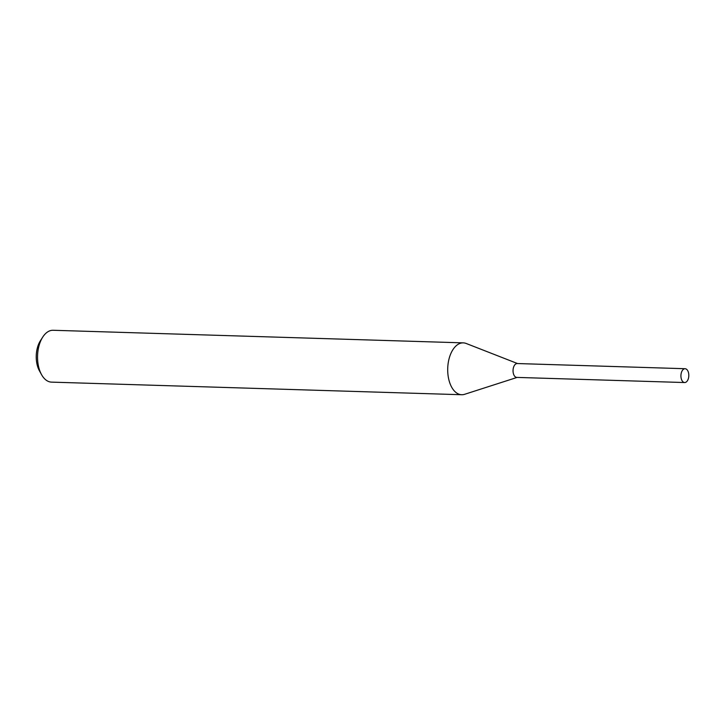 <?xml version="1.0" encoding="UTF-8"?>
<svg xmlns="http://www.w3.org/2000/svg" width="725" height="725" viewBox="0 0 725 725"><rect width="100%" height="100%" fill="white"/><g stroke="black" fill="none" stroke-linecap="round" stroke-linejoin="round"><path stroke-width="1.09" d="M517.541 363.551L466.193 343.478A25.937 14.763 91.8 0 0 465.051 343.115A25.937 14.763 91.8 0 0 463.284 342.871A25.937 14.763 91.8 0 0 447.796 366.787A25.937 14.763 91.8 0 0 459.922 394.482A25.937 14.763 91.8 0 0 461.689 394.726A25.937 14.763 91.8 0 0 464.634 394.3L517.115 377.417M463.284 342.871L53.115 330.274A25.937 14.763 91.8 0 0 42.675 337.179A25.937 14.763 91.8 0 0 41.524 374.589A25.937 14.763 91.8 0 0 49.753 381.885A25.937 14.763 91.8 0 0 51.52 382.129L461.689 394.726M42.675 337.179L40.337 340.859A20.753 11.817 91.8 0 0 39.422 370.783L41.524 374.589M513.971 366.216A6.915 3.942 91.8 0 0 513.708 374.535M680.983 374.68A6.915 3.942 91.8 0 0 684.654 382.546A6.915 3.942 91.8 0 0 688.75 376.583A6.915 3.942 91.8 0 0 685.08 368.717A6.915 3.942 91.8 0 0 680.983 374.68M685.08 368.717L517.206 363.542A6.933 3.951 91.8 0 0 513.101 369.523A6.933 3.951 91.8 0 0 516.78 377.408L684.654 382.546"/></g></svg>
